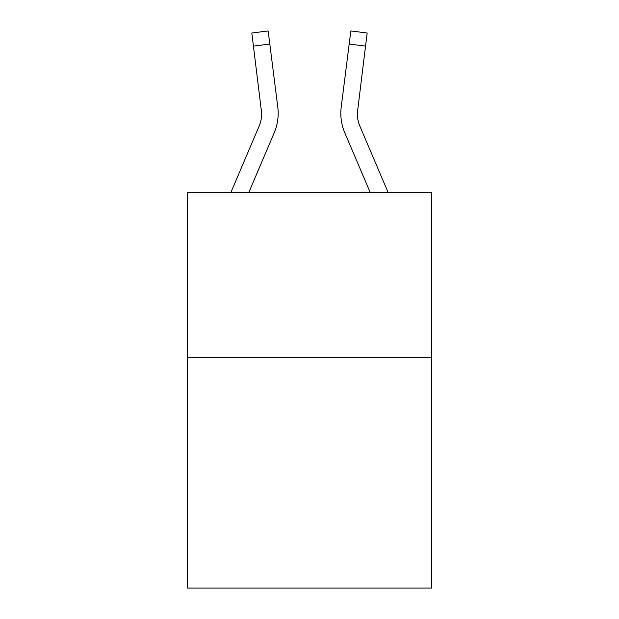<?xml version="1.0" encoding="UTF-8"?>
<svg xmlns="http://www.w3.org/2000/svg" width="619" height="619" viewBox="0 0 619 619"><rect width="100%" height="100%" fill="white"/><g stroke="black" fill="none" stroke-linecap="round" stroke-linejoin="round"><path stroke-width="0.93" d="M431.466 357.302L431.466 588.05L187.534 588.05L187.534 192.478L431.466 192.478L431.466 357.302L187.534 357.302M261.698 113.416L261.442 109.23A32.962 32.962 -22.9 0 1 259.067 126.276L230.879 192.478L259.067 126.276A32.962 32.962 -38 0 0 261.698 113.424L251.809 33.016L268.166 30.95L269.814 44.034L253.465 46.1M278.124 115.761L278.186 113.749M248.792 192.478L274.232 132.729A49.45 49.45 -22.9 0 0 277.792 107.164L269.814 44.034M370.208 192.478L344.768 132.729A49.45 49.45 22.9 0 1 341.208 107.164L350.834 30.95L367.191 33.016L365.535 46.1L349.186 44.034M388.121 192.478L359.933 126.276A32.962 32.962 22.9 0 1 357.302 113.416L365.535 46.1M357.302 113.416A32.962 32.962 22.9 0 0 359.933 126.276A32.962 32.962 22.9 0 1 357.302 113.416A32.962 32.962 22.9 0 0 359.933 126.276A32.962 32.962 22.9 0 1 357.302 113.416A32.962 32.962 22.9 0 0 359.933 126.276A32.962 32.962 22.9 0 1 357.302 113.416A32.962 32.962 22.9 0 0 359.933 126.276A32.962 32.962 22.9 0 1 357.302 113.416A32.962 32.962 22.9 0 0 359.933 126.276A32.962 32.962 22.9 0 1 357.302 113.416A32.962 32.962 22.9 0 0 359.933 126.276A32.962 32.962 22.9 0 1 357.302 113.416A32.962 32.962 22.9 0 0 359.933 126.276A32.962 32.962 22.9 0 1 357.302 113.416A32.962 32.962 22.9 0 0 359.933 126.276A32.962 32.962 22.9 0 1 357.302 113.416A32.962 32.962 22.9 0 0 359.933 126.276A32.962 32.962 22.9 0 1 357.302 113.416A32.962 32.962 22.9 0 0 359.933 126.276A32.962 32.962 22.9 0 1 357.302 113.416A32.962 32.962 22.9 0 0 359.933 126.276A32.962 32.962 22.9 0 1 357.302 113.416A32.962 32.962 22.9 0 0 359.933 126.276A32.962 32.962 22.9 0 1 357.302 113.416A32.962 32.962 22.9 0 0 359.933 126.276A32.962 32.962 22.9 0 1 357.302 113.416A32.962 32.962 22.9 0 0 359.933 126.276A32.962 32.962 22.9 0 1 357.302 113.416A32.962 32.962 22.9 0 0 359.933 126.276A32.962 32.962 22.9 0 1 357.302 113.416A32.962 32.962 22.9 0 0 359.933 126.276A32.962 32.962 22.9 0 1 357.302 113.416A32.962 32.962 22.9 0 0 359.933 126.276A32.962 32.962 22.9 0 1 357.302 113.416A32.962 32.962 22.9 0 0 359.933 126.276A32.962 32.962 22.9 0 1 357.302 113.416A32.962 32.962 22.9 0 0 359.933 126.276A32.962 32.962 22.9 0 1 357.302 113.416A32.962 32.962 22.9 0 0 359.933 126.276A32.962 32.962 22.9 0 1 357.302 113.416A32.962 32.962 22.9 0 0 359.933 126.276A32.962 32.962 22.9 0 1 357.302 113.416A32.962 32.962 22.9 0 0 359.933 126.276A32.962 32.962 22.9 0 1 357.302 113.416L357.558 109.23A32.962 32.962 22.9 0 0 359.933 126.276A32.962 32.962 22.9 0 1 357.302 113.416L357.558 109.23M278.186 113.339L278.124 115.776L278.186 113.339M340.814 113.339L340.876 115.776L340.814 113.339M251.809 33.016L268.166 30.95M350.834 30.95L367.191 33.016"/></g></svg>
